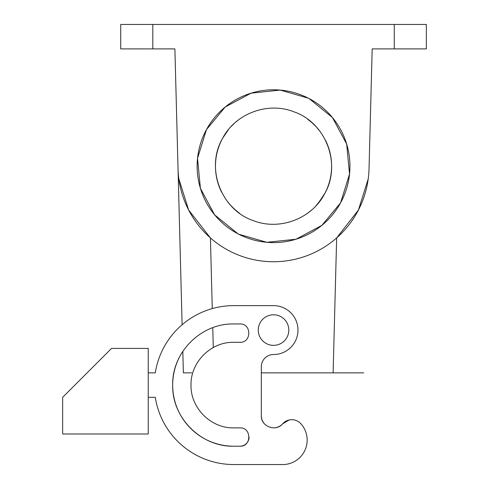 <?xml version="1.0" encoding="UTF-8"?>
<svg xmlns="http://www.w3.org/2000/svg" width="489" height="489" viewBox="0 0 489 489"><rect width="100%" height="100%" fill="white"/><g stroke="black" fill="none" stroke-linecap="round" stroke-linejoin="round"><path stroke-width="0.73" d="M238.009 233.84L214.628 214.854L200.398 188.308L197.538 158.326L206.48 129.567L225.203 107.018L251.04 93.179L280.185 90.08L308.351 98.185M309.06 98.552L332.441 117.537L346.67 144.084L349.531 174.066L340.589 202.825L321.866 225.374L296.028 239.219L266.884 242.312L238.718 234.207M228.522 129.512L222.574 138.356C235.533 113.43 267.886 101.419 293.975 111.84C326.224 122.831 341.756 164.659 324.494 194.035C311.536 218.962 279.182 230.973 253.094 220.551C220.845 209.561 205.313 167.733 222.574 138.356L222.03 139.377M206.48 129.567A76.406 76.406 0 0 1 310.167 99.145A76.406 76.406 0 0 1 340.589 202.825A76.406 76.406 0 0 1 236.902 233.247A76.406 76.406 0 0 1 206.48 129.567M318.547 202.88L325.038 193.014M307.575 119.151L311.994 122.69M316.695 127.348L320.24 131.694M238.987 119.524L235.557 122.268M239.494 213.241L235.075 209.702M230.374 205.044L226.829 200.698M308.082 212.868L311.511 210.129L308.082 212.868M394.256 48.9L372.178 48.9L369.042 168.699A95.538 95.538 0 0 1 273.534 261.737A95.538 95.538 0 0 1 178.027 168.699L174.891 48.9L120.722 48.9L120.722 24.45L426.347 24.45L426.347 48.9L394.256 48.9L394.256 24.45M369.042 168.699L372.178 48.9M174.891 48.9L178.791 197.752L174.891 48.9M183.375 372.862L182.813 351.377L183.375 372.862L191.688 372.862M182.116 324.733L178.027 168.699L182.116 324.733M178.13 171.248L178.283 173.601M178.84 178.864L188.65 210.038L210.417 237.917L212.263 308.602M368.938 171.242L368.785 173.601M368.229 178.864L358.419 210.038L336.652 237.917L333.119 372.862L363.694 372.862M261.309 372.862L333.119 372.862M221.578 140.264A58.069 58.069 0 0 0 221.578 192.128M234.39 123.307L231.004 126.663M312.269 122.935L316.065 126.657M325.491 192.128A58.069 58.069 0 0 0 325.491 140.264M234.799 209.457L231.004 205.735M316.249 205.533L322.355 197.642M323.73 195.398L325.148 192.807M289.207 419.972L282.66 423.786A12.225 12.225 0 0 1 300.869 423.737A24.45 24.45 0 0 1 282.703 464.55L233.803 464.55A79.462 79.462 0 0 1 155.288 397.312L148.228 397.312M265.356 424.739A12.225 12.225 0 0 1 261.309 415.65C260.71 426.451 275.918 432.245 282.66 423.786A12.225 12.225 0 0 1 273.596 427.875M249.084 436.995A9.169 9.169 0 0 1 239.916 446.212C251.743 446.775 251.743 427.313 239.916 427.875L233.803 427.875C210.942 428.462 190.429 407.948 191.016 385.087C190.429 362.227 210.942 341.713 233.803 342.3L239.916 342.3C251.743 342.862 251.743 323.4 239.916 323.962L233.803 323.962C201.138 323.119 171.835 352.422 172.678 385.087C171.835 417.753 201.138 447.056 233.803 446.212A61.125 61.125 0 0 1 182.813 351.377M261.309 415.65L261.309 366.75A12.225 12.225 0 0 1 273.534 354.525A24.45 24.45 0 0 0 297.984 330.075A24.45 24.45 0 0 0 273.534 305.625L233.803 305.625A79.462 79.462 0 0 0 155.288 372.862L148.228 372.862M282.703 464.55L233.803 464.55M148.228 433.987L148.228 348.412L111.553 348.412L62.653 397.312L62.653 433.987L148.228 433.987M239.916 427.875L233.803 427.875M233.803 446.212L239.916 446.212M286.945 322.746A15.281 15.281 0 0 0 266.205 316.664A15.281 15.281 0 0 0 260.124 337.404A15.281 15.281 0 0 0 280.863 343.486A15.281 15.281 0 0 0 286.945 322.746M152.812 48.9L152.812 24.45M212.764 327.697L213.283 347.538"/></g></svg>
